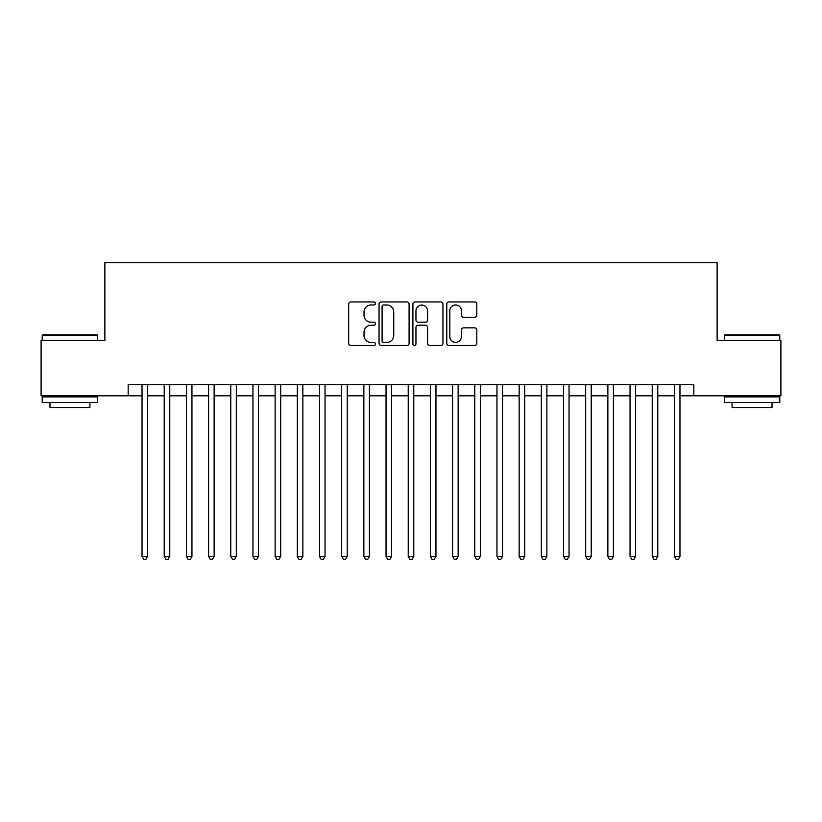 <?xml version="1.0" encoding="UTF-8"?>
<svg xmlns="http://www.w3.org/2000/svg" width="822" height="822" viewBox="0 0 822 822"><rect width="100%" height="100%" fill="white"/><g stroke="black" fill="none" stroke-linecap="round" stroke-linejoin="round"><path stroke-width="1.23" d="M375.51 303.462A1.521 1.521 0 0 0 373.979 301.941L350.85 301.941A2.178 2.178 0 0 0 348.672 304.109L348.672 343.308A2.178 2.178 0 0 0 350.85 345.487L373.979 345.487A1.521 1.521 0 0 0 375.51 343.956A1.521 1.521 0 0 0 373.979 342.435L370.989 342.435A6.966 6.966 0 0 1 364.023 335.468L364.023 332.201A6.966 6.966 0 0 1 370.989 325.235L373.979 325.235A1.521 1.521 0 0 0 375.51 323.714A1.521 1.521 0 0 0 373.979 322.183L370.989 322.183A6.966 6.966 0 0 1 364.023 315.216L364.023 311.949A6.966 6.966 0 0 1 370.989 304.983L373.979 304.983A1.521 1.521 0 0 0 375.51 303.462M474.633 317.292A2.178 2.178 0 0 0 476.811 315.114L476.811 304.109A2.178 2.178 0 0 0 474.633 301.941L448.946 301.941A2.178 2.178 0 0 0 446.767 304.109L446.767 343.308A2.178 2.178 0 0 0 448.946 345.487L474.633 345.487A2.178 2.178 0 0 0 476.811 343.308L476.811 330.023A2.178 2.178 0 0 0 474.633 327.844L463.639 327.844A2.178 2.178 0 0 0 461.461 330.023L461.461 336.609A5.826 5.826 0 0 1 455.635 342.435A5.826 5.826 0 0 1 449.809 336.609L449.809 310.808A5.826 5.826 0 0 1 455.635 304.983A5.826 5.826 0 0 1 461.461 310.808L461.461 315.114A2.178 2.178 0 0 0 463.639 317.292L474.633 317.292M128.17 395.803L41.1 395.803L41.1 340.349L104.877 340.349L104.877 262.711L717.123 262.711L717.123 340.349L780.9 340.349L780.9 395.803L693.83 395.803L693.83 384.717L128.17 384.717L128.17 395.803L142.031 395.803M409.099 304.109A2.178 2.178 0 0 0 406.921 301.941L381.223 301.941A2.178 2.178 0 0 0 379.045 304.109L379.045 343.308A2.178 2.178 0 0 0 381.223 345.487L406.921 345.487A2.178 2.178 0 0 0 409.099 343.308L409.099 304.109M415.079 301.941L440.777 301.941A2.178 2.178 0 0 1 442.955 304.109L442.955 343.308A2.178 2.178 0 0 1 440.777 345.487L429.783 345.487A2.178 2.178 0 0 1 427.604 343.308L427.604 327.413A2.178 2.178 0 0 0 425.426 325.235L418.131 325.235A2.178 2.178 0 0 0 415.953 327.413L415.953 343.956A1.521 1.521 0 0 1 414.432 345.487A1.521 1.521 0 0 1 412.901 343.956L412.901 304.109A2.178 2.178 0 0 1 415.079 301.941M147.58 395.803L164.215 395.803M169.764 395.803L186.399 395.803M191.947 395.803L208.583 395.803M214.131 395.803L230.766 395.803M236.315 395.803L252.95 395.803M258.488 395.803L275.134 395.803M280.672 395.803L297.317 395.803M302.856 395.803L319.491 395.803M325.039 395.803L341.675 395.803M347.223 395.803L363.858 395.803M369.407 395.803L386.042 395.803M391.591 395.803L408.226 395.803M413.774 395.803L430.409 395.803M435.958 395.803L452.593 395.803M458.142 395.803L474.777 395.803M480.325 395.803L496.961 395.803M502.509 395.803L519.144 395.803M524.683 395.803L541.328 395.803M546.866 395.803L563.512 395.803M569.05 395.803L585.685 395.803M591.234 395.803L607.869 395.803M613.418 395.803L630.053 395.803M635.601 395.803L652.236 395.803M657.785 395.803L674.42 395.803M679.969 395.803L693.83 395.803M383.617 304.983A1.521 1.521 0 0 0 382.096 306.514L382.096 340.914A1.521 1.521 0 0 0 383.617 342.435L386.772 342.435A6.966 6.966 0 0 0 393.748 335.468L393.748 311.949A6.966 6.966 0 0 0 386.772 304.983L383.617 304.983M427.604 310.922A5.826 5.826 0 0 0 421.778 305.096A5.826 5.826 0 0 0 415.953 310.922L415.953 320.005A2.178 2.178 0 0 0 418.131 322.183L425.426 322.183A2.178 2.178 0 0 0 427.604 320.005L427.604 310.922M147.58 384.717L147.58 556.412L142.031 556.412L142.031 384.717M147.58 556.412L145.915 559.289L143.696 559.289L142.031 556.412M42.878 334.801L96.996 334.801L97.664 335.468L42.21 335.468L42.878 334.801M69.942 402.461L42.21 402.461L42.21 396.913L97.664 396.913L97.664 402.461L69.942 402.461M89.906 402.461L89.906 407.558L49.978 407.558L49.978 402.461M725.004 334.801L779.122 334.801L779.79 335.468L724.336 335.468L725.004 334.801M752.058 402.461L724.336 402.461L724.336 396.913L779.79 396.913L779.79 402.461L752.058 402.461M772.022 402.461L772.022 407.558L732.094 407.558L732.094 402.461M169.764 384.717L169.764 556.412L164.215 556.412L164.215 384.717M169.764 556.412L168.099 559.289L165.88 559.289L164.215 556.412M191.947 384.717L191.947 556.412L186.399 556.412L186.399 384.717M191.947 556.412L190.283 559.289L188.063 559.289L186.399 556.412M214.131 384.717L214.131 556.412L208.583 556.412L208.583 384.717M214.131 556.412L212.466 559.289L210.247 559.289L208.583 556.412M236.315 384.717L236.315 556.412L230.766 556.412L230.766 384.717M236.315 556.412L234.65 559.289L232.431 559.289L230.766 556.412M258.488 384.717L258.488 556.412L252.95 556.412L252.95 384.717M258.488 556.412L256.834 559.289L254.615 559.289L252.95 556.412M280.672 384.717L280.672 556.412L275.134 556.412L275.134 384.717M280.672 556.412L279.007 559.289L276.798 559.289L275.134 556.412M302.856 384.717L302.856 556.412L297.317 556.412L297.317 384.717M302.856 556.412L301.191 559.289L298.972 559.289L297.317 556.412M325.039 384.717L325.039 556.412L319.491 556.412L319.491 384.717M325.039 556.412L323.375 559.289L321.155 559.289L319.491 556.412M347.223 384.717L347.223 556.412L341.675 556.412L341.675 384.717M347.223 556.412L345.559 559.289L343.339 559.289L341.675 556.412M369.407 384.717L369.407 556.412L363.858 556.412L363.858 384.717M369.407 556.412L367.742 559.289L365.523 559.289L363.858 556.412M391.591 384.717L391.591 556.412L386.042 556.412L386.042 384.717M391.591 556.412L389.926 559.289L387.707 559.289L386.042 556.412M413.774 384.717L413.774 556.412L408.226 556.412L408.226 384.717M413.774 556.412L412.11 559.289L409.89 559.289L408.226 556.412M435.958 384.717L435.958 556.412L430.409 556.412L430.409 384.717M435.958 556.412L434.293 559.289L432.074 559.289L430.409 556.412M458.142 384.717L458.142 556.412L452.593 556.412L452.593 384.717M458.142 556.412L456.477 559.289L454.258 559.289L452.593 556.412M480.325 384.717L480.325 556.412L474.777 556.412L474.777 384.717M480.325 556.412L478.661 559.289L476.441 559.289L474.777 556.412M502.509 384.717L502.509 556.412L496.961 556.412L496.961 384.717M502.509 556.412L500.845 559.289L498.625 559.289L496.961 556.412M524.683 384.717L524.683 556.412L519.144 556.412L519.144 384.717M524.683 556.412L523.028 559.289L520.809 559.289L519.144 556.412M546.866 384.717L546.866 556.412L541.328 556.412L541.328 384.717M546.866 556.412L545.202 559.289L542.993 559.289L541.328 556.412M569.05 384.717L569.05 556.412L563.512 556.412L563.512 384.717M569.05 556.412L567.386 559.289L565.166 559.289L563.512 556.412M591.234 384.717L591.234 556.412L585.685 556.412L585.685 384.717M591.234 556.412L589.569 559.289L587.35 559.289L585.685 556.412M613.418 384.717L613.418 556.412L607.869 556.412L607.869 384.717M613.418 556.412L611.753 559.289L609.534 559.289L607.869 556.412M635.601 384.717L635.601 556.412L630.053 556.412L630.053 384.717M635.601 556.412L633.937 559.289L631.717 559.289L630.053 556.412M657.785 384.717L657.785 556.412L652.236 556.412L652.236 384.717M657.785 556.412L656.12 559.289L653.901 559.289L652.236 556.412M679.969 384.717L679.969 556.412L674.42 556.412L674.42 384.717M679.969 556.412L678.304 559.289L676.085 559.289L674.42 556.412M42.21 340.349L42.21 335.468M54.858 396.913L54.858 395.803M85.026 396.913L85.026 395.803M97.664 340.349L97.664 335.468M724.336 340.349L724.336 335.468M736.974 396.913L736.974 395.803M767.142 396.913L767.142 395.803M779.79 340.349L779.79 335.468"/></g></svg>
